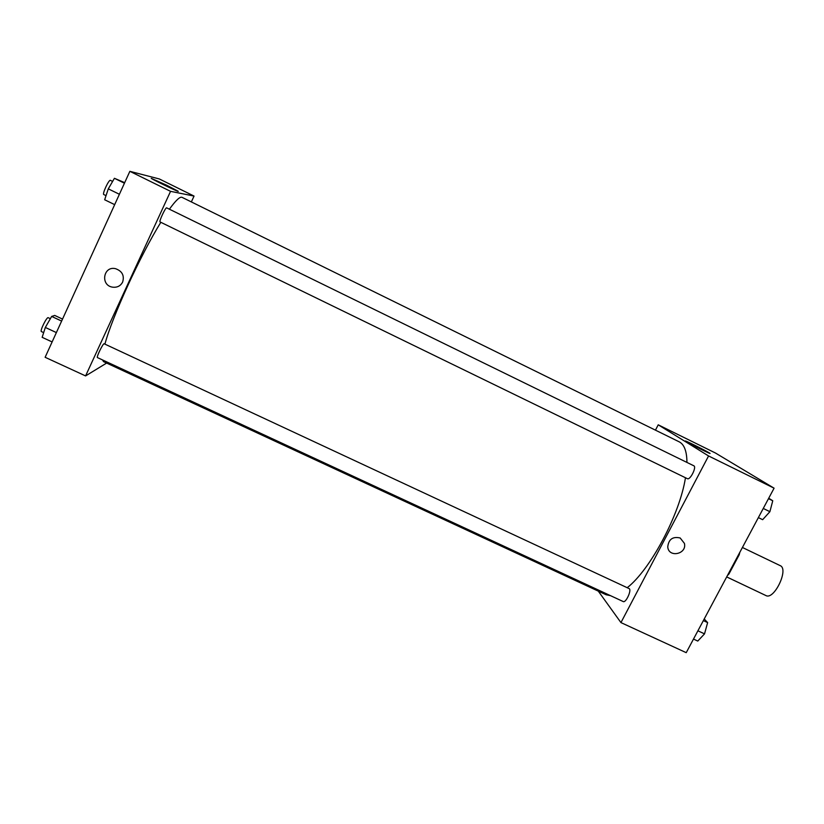 <?xml version="1.0" encoding="UTF-8"?>
<svg xmlns="http://www.w3.org/2000/svg" width="824" height="824" viewBox="0 0 824 824"><rect width="100%" height="100%" fill="white"/><g stroke="black" fill="none" stroke-linecap="round" stroke-linejoin="round"><path stroke-width="1.24" d="M726.686 576.924L765.887 595.536C774.117 600.449 789.176 568.941 780.174 565.625L742.414 547.476M738.654 554.511L739.21 554.779L739.839 552.307M739.21 554.779L728.941 573.988L727.365 575.646M728.395 573.731L728.941 573.988M655.451 430.159L658.221 424.813L715.438 453.004L774.086 488.179L686.227 652.67L620.946 622.594L598.276 591.117M680.171 537.979L684.435 543.418C687.082 554.253 668.542 558.116 667.749 546.879C668.625 539.256 672.765 536.29 680.171 537.979C672.765 536.29 668.625 539.256 667.749 546.879C668.542 558.116 687.082 554.253 684.435 543.418L680.171 537.969M658.221 424.813L708.568 455.96L774.086 488.179M708.568 455.96L620.946 622.594M709.227 452.87L709.577 453.087C714.006 455.888 689.049 443.518 685.856 441.334C681.675 438.677 704.757 450.079 709.227 452.87M623.222 601.561C625.931 603.209 632.07 589.572 629.072 588.573L104.164 343.783C103.206 342.897 96.13 357.4 97.428 357.575L623.222 601.561M687.391 478.682C690.131 480.423 696.908 466.899 693.849 465.807L166.664 207.864C165.675 206.948 158.733 221.738 160.062 221.934L687.391 478.682M102.475 359.923L103.556 361.643L606.083 594.743L610.481 595.649M627.208 587.708C650.239 569.909 679.769 514.506 685.465 477.745M686.938 462.429C686.856 451.243 684.25 444.373 679.151 441.808L182.053 197.348C180.013 196.39 175.79 200.345 169.404 209.214M104.906 344.123C112.188 316.807 140.461 255.049 160.824 222.315M106.636 363.065L85.583 375.919L45.124 357.286L129.852 171.33L170.558 191.343L85.583 375.919M191.353 201.921L194.052 196.071L170.558 191.343M194.052 196.071L159.341 178.963L129.852 171.33M166.51 185.153L177.716 190.993C182.629 194.011 154.85 180.755 151.245 178.355L166.51 185.153M122.642 282.066C120.52 286 117.173 287.7 112.579 287.164C100.147 285.434 103.288 265.647 115.545 268.686C122.179 271.086 124.548 275.546 122.642 282.066C120.52 286 117.173 287.7 112.579 287.164L112.579 287.164C100.147 285.434 103.288 265.647 115.545 268.686M124.692 182.65L114.423 178.303L108.294 188.851L104.669 199.768L114.67 204.64M108.294 188.851L119.398 194.268M114.423 178.303L124.434 183.206M106.038 195.638L103.814 194.557C102.011 194.124 108.964 179.199 110.426 180.353L112.61 181.424M62.531 319.084L54.714 315.427L51.654 316.426L45.33 327.447L42.158 337.325L52.118 341.939M45.33 327.447L56.382 332.587M51.654 316.426L61.625 321.082M43.672 332.628L41.406 331.578C39.634 331.186 46.814 316.601 48.235 317.704L50.357 318.692M768.72 498.221L772.758 500.765L769.894 511.683L762.653 519.687L758.368 517.606M763.261 508.449L769.894 511.683M768.483 498.674L772.758 500.765M704.232 618.968L707.631 622.594L704.53 633.872L697.763 641.062L693.489 639.084M697.918 630.803L704.53 633.872M703.356 620.606L707.631 622.594"/></g></svg>
